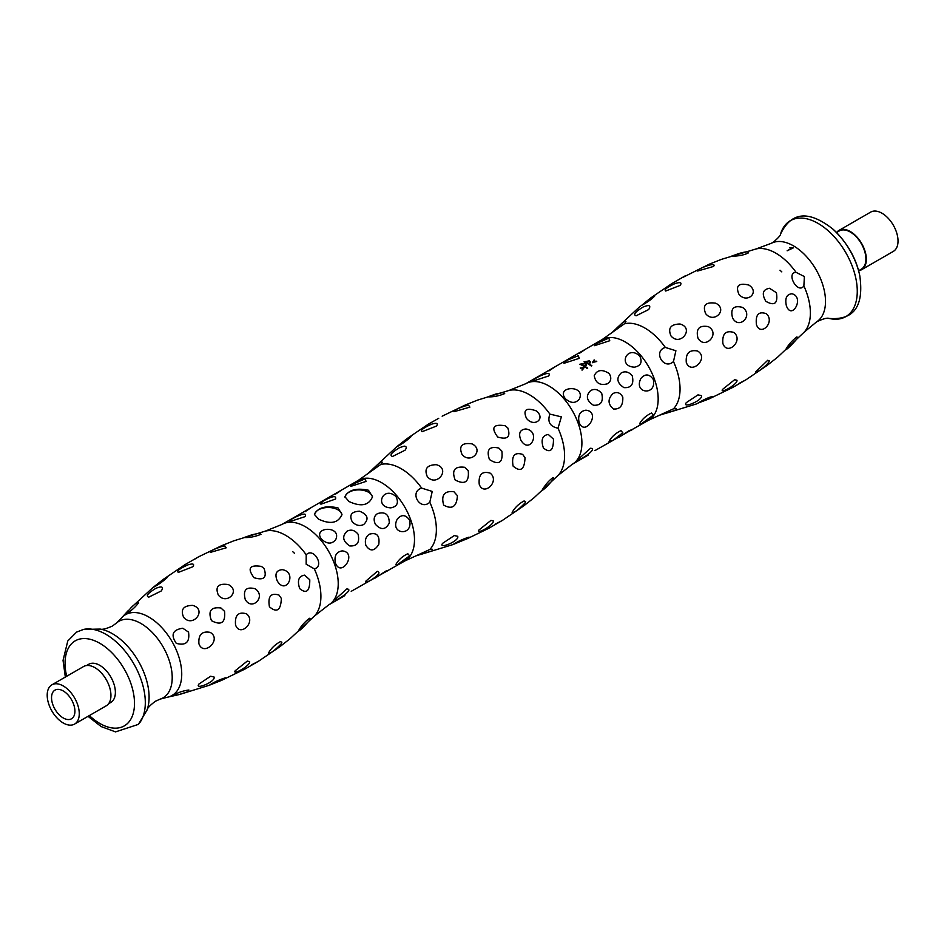 <?xml version="1.0" encoding="UTF-8"?>
<svg xmlns="http://www.w3.org/2000/svg" width="944" height="944" viewBox="0 0 944 944"><rect width="100%" height="100%" fill="white"/><g stroke="black" fill="none" stroke-linecap="round" stroke-linejoin="round"><path stroke-width="1.42" d="M836.667 232.46A22.668 13.086 60 0 1 838.98 230.407L870.651 212.117A22.668 13.086 60 0 1 881.991 213.238A22.668 13.086 60 0 1 896.8 233.215A22.668 13.086 60 0 1 893.331 251.387L861.648 269.677A22.668 13.086 60 0 1 858.721 270.657M838.98 230.407A22.668 13.086 60 0 1 850.308 231.528A22.668 13.086 60 0 1 865.117 251.505A22.668 13.086 60 0 1 861.648 269.677M836.526 232.531L839.287 230.938A22.054 12.732 60 0 1 850.308 232.035A22.054 12.732 60 0 1 864.716 251.47A22.054 12.732 60 0 1 861.341 269.146L858.58 270.739M51.896 684.825L83.568 666.535A22.668 13.086 60 0 1 94.907 667.656A22.668 13.086 60 0 1 109.716 687.633A22.668 13.086 60 0 1 106.247 705.805L74.564 724.095A22.668 13.086 60 0 1 51.896 711.009A22.668 13.086 60 0 1 51.896 684.825A22.668 13.086 60 0 1 63.236 685.946A22.668 13.086 60 0 1 78.045 705.923A22.668 13.086 60 0 1 74.564 724.095M63.236 690.949A16.544 9.546 60 0 1 74.033 705.534A16.544 9.546 60 0 1 71.496 718.785A16.544 9.546 60 0 1 54.964 709.239A16.544 9.546 60 0 1 54.964 690.135A16.544 9.546 60 0 1 63.236 690.949M348.973 501.5L344.926 496.721C348.513 489.877 356.348 487.718 368.467 490.255L372.502 496.721C368.927 505.5 361.08 507.105 348.973 501.5M337.952 507.86L341.988 514.338C338.412 523.118 330.565 524.711 318.458 519.117L314.423 514.338C317.998 507.494 325.845 505.335 337.952 507.86M377.553 513.595C373.954 515.943 373.222 519.495 375.37 524.25C380.963 530.316 385.589 529.95 389.27 523.118C389.199 514.527 385.294 511.353 377.553 513.595M347.038 531.212C341.858 536.357 342.755 541.254 349.717 545.915C357.115 546.399 359.9 542.505 358.083 534.233C354.767 530.15 351.085 529.136 347.038 531.212M328.842 497.394L342.07 489.759L335.71 494.019M306.198 554.789C313.632 546.824 324.972 566.353 314.34 568.878L306.151 564.217L306.198 554.789A49.749 28.721 -120 0 0 285.725 535.378A49.749 28.721 -120 0 0 265.358 531.118L282.067 524.392L311.555 507.376L305.207 511.636M381.718 573.704L388.586 570.341L385.683 571.179L375.37 577.976M351.203 591.322L404.858 560.948L429.803 549.491L432.576 549.325A17.228 17.228 0 0 0 432.494 549.314M342.188 596.596C337.197 599.936 334.754 600.962 334.872 599.688L346.79 588.962C350.661 589.103 349.127 591.652 342.188 596.596M369.364 581.044L365.375 582.082L365.894 581.091L377.305 571.344C380.987 572.347 378.343 575.58 369.364 581.044M397.282 564.795L395.89 564.465C398.474 559.839 402.451 556.264 407.808 553.727L409.625 555.839L397.282 564.795M296.121 516.805C303.838 513.276 306.812 513.217 305.042 516.651L289.784 521.595C288.628 521.053 290.74 519.46 296.121 516.805M323.178 501.052C332.359 496.013 336.489 495.329 335.557 499.022L321.408 504.025L320.287 503.99L323.178 501.052M351.203 485.004L365.139 478.785L366.06 481.416L350.802 486.372L351.203 485.004M342.188 550.883C357.953 552.382 341.315 578.495 335.391 563.037C334.046 555.922 336.312 551.874 342.188 550.883M369.364 534.198C376.809 532.18 379.948 535.578 378.768 544.417C374.343 551.379 370.06 551.709 365.894 545.42C364.596 540.357 365.753 536.617 369.364 534.198M397.282 519.082C401.578 514.185 405.696 514.551 409.625 520.179C413.271 536.912 389.341 534.339 397.282 519.082M335.71 539.661C331.91 544.263 327.273 544.204 321.786 539.472C311.402 526.634 342.247 525.206 335.71 539.661M363.747 524.475C359.841 526.398 356.03 525.525 352.289 521.867C348.938 515.129 351.357 511.577 359.546 511.211C367.818 514.563 369.21 518.976 363.747 524.475M390.804 507.86C373.659 507.152 383.358 485.051 396.02 496.615C398.923 502.833 397.188 506.586 390.804 507.86M596.23 361.163L593.599 361.8L594.142 359.876L592.797 361.918A46.527 26.857 60 0 1 593.387 362.272L596.75 361.493A46.527 26.857 60 0 0 596.23 361.163L596.207 361.623M588.655 363.641L590.413 362.107L589.445 360.844L584.029 361.812A46.527 26.857 60 0 1 587.687 363.688A46.527 26.857 60 0 1 591.345 366.024L591.864 365.729A46.527 26.857 60 0 0 588.655 363.641L588.643 364.254M584.478 366.048L586.236 364.514L585.268 363.251L579.852 364.219A46.527 26.857 60 0 1 583.51 366.095A46.527 26.857 60 0 1 587.168 368.443L587.699 368.136A46.527 26.857 60 0 0 584.478 366.048L584.478 366.661M580.525 368.349L583.498 367.275A46.527 26.857 -120 0 1 584.088 367.641L582.613 369.659L582.094 369.316L583.286 367.759L580.23 367.983M594.661 360.183L594.047 360.006M590.72 390.521C585.54 395.666 586.436 400.575 593.398 405.224C600.785 405.708 603.582 401.814 601.753 393.542C598.449 389.459 594.767 388.456 590.72 390.521M621.235 372.915C616.054 378.048 616.939 382.957 623.913 387.618C631.3 388.09 634.085 384.196 632.268 375.924C628.952 371.842 625.27 370.839 621.235 372.915M549.88 414.097L561.373 416.859L558.022 428.198C549.963 426.57 547.249 421.862 549.88 414.097A49.749 28.721 -120 0 0 529.407 394.698A49.749 28.721 -120 0 0 509.04 390.438L525.749 383.712L555.237 366.685L548.877 370.945M542.009 374.32L585.74 349.068L579.392 353.339M594.885 450.63L648.528 420.257L673.473 408.811L676.258 408.646A17.228 17.228 0 0 0 676.175 408.622M625.4 433.025L632.268 429.65L629.365 430.499L619.04 437.284M640.952 424.104L639.56 423.773C642.156 419.16 646.133 415.572 651.49 413.035L653.307 415.159L640.952 424.104M613.034 440.364L609.057 441.391C611.641 436.777 615.618 433.202 620.975 430.653L622.792 432.765L613.034 440.364M585.87 455.917C580.879 459.244 578.436 460.271 578.542 459.008L590.46 448.27C594.331 448.412 592.797 450.961 585.87 455.917M594.885 344.312L608.809 338.094L609.741 340.725L594.472 345.681L594.885 344.312M566.86 360.372L578.306 355.711L579.227 358.342L563.969 363.298L566.86 360.372M539.803 376.125C547.52 372.585 550.494 372.538 548.724 375.96L533.466 380.916C532.31 380.373 534.422 378.768 539.803 376.125M640.952 378.391C645.259 373.505 649.378 373.871 653.307 379.488C656.953 396.22 633.023 393.648 640.952 378.391M613.034 393.518C617.081 391.512 620.326 392.704 622.792 397.105C623.17 405.566 620.055 409.519 613.435 408.976C607.747 404.138 607.617 398.982 613.034 393.518M585.87 410.192C601.635 411.702 584.985 437.804 579.061 422.346C577.728 415.23 579.994 411.183 585.87 410.192M634.474 367.169C617.329 366.461 627.028 344.371 639.702 355.935C642.604 362.142 640.858 365.894 634.474 367.169M607.429 383.795C600.042 385.777 595.64 383.099 594.224 375.759C597.056 369.718 602.048 368.974 609.199 373.541C611.759 377.883 611.169 381.293 607.429 383.795M579.392 398.982C575.592 403.572 570.955 403.513 565.468 398.793C555.072 385.943 585.929 384.527 579.392 398.982M177.968 694.878L188.54 691.515L188.894 690.017C182.629 690.831 177.224 692.766 172.705 695.811L177.968 694.878M292.64 551.591L294.457 553.255L292.64 551.591M261.488 566.435C249.523 564.559 247.033 568.312 254.03 577.704C263.813 580.69 267.164 577.645 264.096 568.571L261.488 566.435M192.659 605.387C183.372 605.564 180.351 609.517 183.608 617.258C192.871 628.48 207.55 609.446 192.659 605.387M228.377 584.572C218.324 583.132 214.972 586.613 218.3 595.027C226.631 605.529 240.991 590.861 228.377 584.572M282.185 569.657C276.191 570.294 274.539 574.046 277.229 580.902C286.221 596.018 297.844 571.993 282.185 569.657M304.617 575.144C298.67 576.076 297.03 580.572 299.72 588.655C306.481 594.154 309.833 591.204 309.785 579.817L304.617 575.144M279.023 595.098C270.869 592.537 267.671 596.431 269.429 606.78C276.875 613.152 280.852 610.367 281.347 598.437L279.023 595.098M210.182 632.374C201.957 630.875 198.216 634.698 198.936 643.82C203.668 657.118 222.347 639.395 210.182 632.374M246.478 613.812C238.372 611.488 234.726 615.181 235.54 624.893C239.882 637.743 256.709 621.813 246.478 613.812M182.806 628.244C172.646 629.719 170.475 634.746 176.28 643.348C185.85 645.932 189.933 642.191 188.54 632.114L182.806 628.244M220.931 607.983C210.96 606.744 207.81 610.98 211.48 620.68C221.285 625.801 225.64 622.686 224.554 611.323L220.931 607.983M255.116 588.749C246.136 586.495 242.844 590.035 245.228 599.381C251.871 611.641 266.645 596.431 255.116 588.749M163.324 579.356L152.987 587.51C157.825 585.103 162.628 581.728 167.371 577.362L163.324 579.356L185.024 564.63L198.464 556.877L221.639 545.691L233.77 540.829L265.358 531.118A49.749 28.721 -120 0 0 265.264 531.142M252.036 534.741L244.189 537.525C249.617 537.761 255.222 536.676 261.016 534.269L259.635 533.159L252.036 534.741M221.427 546.623C213.403 549.373 209.686 551.296 210.3 552.405L226.206 547.815L224.943 545.974L221.427 546.623M155.937 588.301C147.901 593.151 145.518 596.101 148.786 597.151L161.353 590.909C163.808 586.779 162.002 585.905 155.937 588.301M187.927 564.854C179.655 568.595 176.457 571.108 178.345 572.394L192.836 566.754C194.747 563.946 193.107 563.308 187.927 564.854M132.396 606.319L125.458 613.978C130.355 611.582 134.732 607.877 138.567 602.85L137.092 602.414L132.396 606.319M198.464 556.877L195.03 558.99M310.328 618.91L309.514 618.273C304.534 622.084 300.794 626.391 298.28 631.206C300.204 630.368 304.039 626.639 309.785 620.019L310.328 618.91M281.89 642.191L280.38 641.649C275.093 644.516 271.117 648.339 268.45 653.13C270.421 653.696 274.716 650.546 281.347 643.655L281.89 642.191M214.005 676.966L210.606 676.258L198.936 684.022C194.016 690.536 216.259 681.58 214.005 676.966M249.629 661.661L247.281 661.083L235.162 670.795C232.082 675.81 250.62 665.603 249.629 661.661M314.34 616.161A49.749 28.721 -120 0 0 314.411 616.078L290.209 638.581L279.92 646.675L258.656 661.142L244.779 669.154L221.628 680.329L225.392 677.816C219.232 679.739 213.899 682.205 209.379 685.214L221.628 680.329M251.552 664.859L258.656 661.142M659.573 415.207L675.892 410.144L676.258 408.646M673.473 361.54L675.892 350.743L665.343 347.439C652.54 351.215 663.903 370.732 673.473 361.54A49.749 28.721 60 0 1 673.473 408.811M624.397 323.804L625.931 321.479L624.456 321.043L611.806 332.76L624.397 323.804A49.749 28.721 60 0 1 644.87 328.028A49.749 28.721 60 0 1 665.343 347.439M796.028 272.32C785.479 272.934 798.034 294.74 803.875 285.914L804.382 276.557L796.028 272.32A48.805 28.178 60 0 0 775.874 253.181A48.805 28.178 60 0 0 756.109 248.945L721.133 259.458L708.991 264.32L682.394 277.619M780.004 270.208L781.809 271.884L780.004 270.208M748.852 285.064C738.727 282.622 735.388 285.643 738.857 294.115C746.763 304.298 760.309 292.251 748.852 285.064M680.01 324.016C670.724 324.193 667.715 328.146 670.96 335.887C680.235 347.109 694.914 328.075 680.01 324.016M715.729 303.201C705.687 301.761 702.324 305.242 705.652 313.644C713.983 324.158 728.355 309.479 715.729 303.201M769.537 288.286C762.752 289.442 761.525 293.785 765.844 301.301C774.587 306.328 778.104 303.472 776.405 292.711L769.537 288.286M791.969 293.773C786.623 294.257 784.759 298.245 786.376 305.75C791.898 321.066 804.925 296.923 791.969 293.773M766.375 313.727C758.693 311.024 755.377 314.623 756.415 324.524C760.534 337.185 775.496 322.069 766.375 313.727M697.533 350.991C689.321 349.504 685.568 353.316 686.288 362.437C691.032 375.747 709.711 358.024 697.533 350.991M733.83 332.441C725.735 330.117 722.089 333.798 722.892 343.51C727.234 356.372 744.073 340.442 733.83 332.441M708.283 326.612C699.185 325.066 695.728 328.866 697.935 338.011C704.885 350.495 720.945 333.527 708.283 326.612M742.468 307.378C733.488 305.124 730.196 308.664 732.591 318.01C739.223 330.27 753.996 315.06 742.468 307.378M739.388 253.37L731.541 256.154L733.146 256.213C739.624 255.93 744.71 254.821 748.38 252.886C749.217 251.328 746.232 251.482 739.388 253.37M708.791 265.252C700.755 268.002 697.05 269.925 697.651 271.022L713.558 266.444C715.021 264.544 713.428 264.155 708.791 265.252M643.301 306.93C635.265 311.78 632.881 314.73 636.138 315.78L648.705 309.538C651.159 305.408 649.366 304.534 643.301 306.93M675.29 283.483C667.007 287.224 663.821 289.737 665.709 291.023L680.187 285.383C682.099 282.575 680.471 281.937 675.29 283.483M650.086 298.434L641.554 305.455C647.737 302.056 652.139 298.894 654.735 295.991L650.086 298.434M650.676 297.985L671.939 283.519L685.816 275.506M797.692 337.539L796.878 336.902C791.898 340.713 788.146 345.02 785.632 349.835C787.556 348.997 791.391 345.268 797.149 338.648L797.692 337.539M769.254 360.809L767.732 360.278L755.814 371.759C754.044 375.051 769.089 364.372 769.254 360.809M701.357 395.595L697.97 394.887L686.288 402.651C681.367 409.165 703.622 400.209 701.357 395.595M736.981 380.279L734.633 379.712L722.514 389.424C719.446 394.427 737.972 384.232 736.981 380.279M803.875 285.914A48.805 28.178 60 0 1 804.158 332.17L777.573 357.21L767.271 365.304L746.02 379.759L732.591 387.524L708.979 398.958L712.744 396.433C708.897 397.247 703.964 399.477 697.935 403.123L708.979 398.958M738.904 383.488L746.02 379.759M380.715 464.483L382.249 462.159L380.774 461.722L368.125 473.44L380.715 464.483A49.749 28.721 60 0 1 401.188 468.72A49.749 28.721 60 0 1 421.661 488.119L432.222 491.423L429.803 502.22C420.222 511.412 408.87 491.895 421.661 488.119M415.891 555.886L432.222 550.824L432.576 549.325M436.329 464.696C427.054 464.873 424.033 468.838 427.278 476.567C436.553 487.8 451.232 468.767 436.329 464.696M472.047 443.881C462.005 442.441 458.642 445.922 461.97 454.335C470.301 464.837 484.673 450.17 472.047 443.881M536.322 410.9C526.138 407.301 522.834 409.743 526.422 418.239C533.797 427.927 546.246 418.841 536.322 410.9M505.17 425.756C493.205 423.868 490.715 427.62 497.712 437.013C507.494 439.998 510.846 436.966 507.778 427.892L505.17 425.756M464.613 467.292C454.63 466.065 451.492 470.289 455.161 479.989C464.955 485.11 469.31 481.995 468.236 470.631L464.613 467.292M453.863 491.682C444.353 490.691 440.954 495.163 443.668 505.099C452.141 509.831 456.731 506.692 457.415 495.671L453.863 491.682M490.16 473.133C482.054 470.796 478.407 474.49 479.222 484.201C483.552 497.063 500.391 481.121 490.16 473.133M548.299 434.464C542.34 435.385 540.711 439.892 543.402 447.975C550.163 453.474 553.514 450.524 553.467 439.125L548.299 434.464M522.693 454.418C514.551 451.846 511.353 455.74 513.099 466.1C520.557 472.46 524.522 469.687 525.017 457.757L522.693 454.418M525.855 428.965C519.873 429.614 518.221 433.367 520.911 440.223C529.891 455.327 541.526 431.314 525.855 428.965M498.786 448.058C489.263 445.957 486.16 449.792 489.476 459.575C498.939 465.545 503.081 462.761 501.889 451.197L498.786 448.058M406.404 439.125L396.657 446.819C401.507 444.423 406.298 441.037 411.053 436.683L406.404 439.125M399.619 447.621C391.536 452.506 389.176 455.456 392.527 456.471L405.023 450.229C406.888 447.739 406.604 446.37 404.174 446.146L399.619 447.621M431.609 424.175C423.337 427.915 420.139 430.429 422.027 431.715L436.506 426.063C438.429 423.254 436.789 422.629 431.609 424.175M495.706 394.049L487.871 396.846C493.299 397.07 498.904 395.984 504.698 393.577L503.317 392.468L495.706 394.049M465.109 405.944C457.085 408.681 453.368 410.605 453.981 411.714L469.876 407.124L468.625 405.283L465.109 405.944M465.309 405.011L477.452 400.15L509.04 390.438A49.749 28.721 -120 0 0 508.934 390.462M407.006 438.665L428.269 424.198L438.712 418.31M457.687 536.286L454.288 535.578L442.618 543.331C437.686 549.856 459.94 540.888 457.687 536.286M493.311 520.97L490.963 520.392L478.832 530.103C475.764 535.118 494.29 524.911 493.311 520.97M554.01 478.219L553.196 477.581C549.679 479.8 546.187 483.635 542.706 489.11L541.962 490.514C544.853 488.968 548.877 484.862 554.01 478.219M525.572 501.5L524.05 500.969C518.763 503.825 514.799 507.648 512.132 512.439C514.102 513.017 518.398 509.854 525.017 502.975L525.572 501.5M468.236 538.233L469.062 537.124C462.914 539.048 457.58 541.526 453.061 544.535L468.236 538.233M558.022 475.469A49.749 28.721 -120 0 0 558.093 475.398L533.891 497.889L523.601 505.984L502.338 520.451L488.461 528.463L465.298 539.638M495.234 524.168L502.338 520.451M793.231 247.918L787.143 250.785L792.04 248.048L790.27 248.071A45.642 26.349 60 0 0 789.727 247.753L792.83 247.67A45.477 26.255 60 0 1 793.231 247.918M86.506 665.555L88.76 664.257A22.054 12.732 60 0 1 99.781 665.343A22.054 12.732 60 0 1 114.189 684.789A22.054 12.732 60 0 1 110.814 702.454L108.56 703.752M558.022 428.198A49.749 28.721 -120 0 1 558.093 475.398L572.265 464.295L588.537 454.902M314.34 568.878A49.749 28.721 -120 0 1 314.411 616.078L328.595 604.974L344.855 595.581M580.949 364.726L584.749 363.546L585.516 364.467L583.97 366.366M580.902 364.148A46.527 26.857 60 0 1 583.97 365.753M583.262 368.16L583.498 367.275M582.047 370.142L583.286 367.759M585.115 362.319L588.926 361.139L589.693 362.059L588.136 363.947M585.068 361.741A46.527 26.857 60 0 1 588.136 363.334M594.661 361.021L594.142 359.876M594.142 360.726L592.773 362.744M344.973 497.217A13.782 7.953 180 0 1 358.814 489.889A13.782 7.953 180 0 1 372.467 497.335M314.47 514.834A13.782 7.953 180 0 1 328.311 507.506A13.782 7.953 180 0 1 341.964 514.94M298.339 514.999L358.331 480.366A46.527 26.857 60 0 1 381.588 482.667A46.527 26.857 60 0 1 411.985 523.66A46.527 26.857 60 0 1 404.858 560.948M282.067 524.392A46.527 26.857 60 0 1 305.325 526.705A46.527 26.857 60 0 1 335.722 567.698A46.527 26.857 60 0 1 328.595 604.974M525.749 383.712A46.527 26.857 60 0 1 549.007 386.013A46.527 26.857 60 0 1 579.404 427.007A46.527 26.857 60 0 1 572.265 464.295M572.524 356.702L602.012 339.675A46.527 26.857 60 0 1 625.27 341.988A46.527 26.857 60 0 1 655.667 382.981A46.527 26.857 60 0 1 648.528 420.257M128.266 610.544L121.434 618.025A46.622 26.916 60 0 1 148.774 617.01A46.622 26.916 60 0 1 180.162 661.567A46.622 26.916 60 0 1 167.949 697.109A46.622 26.916 60 0 1 167.194 697.274L179.36 694.536L209.474 685.202M816.654 321.821C823.074 318.777 827.239 317.656 829.151 318.435A55.413 31.99 -120 0 0 856.869 284.581A55.413 31.99 -120 0 0 818.082 223.409A55.413 31.99 -120 0 0 780.499 234.171C780.617 235.28 778.34 237.853 773.679 241.888L771.319 243.304A45.347 26.184 60 0 1 793.444 245.841A45.347 26.184 60 0 1 822.92 285.312A45.347 26.184 60 0 1 816.654 321.821L804.158 332.17A48.805 28.178 60 0 1 803.875 332.465M755.707 249.039A48.805 28.178 60 0 1 756.109 248.945L771.319 243.304M429.803 502.22A49.749 28.721 60 0 1 429.803 549.491M829.151 318.435L829.115 318.435C853.966 320.394 864.173 306.068 859.736 275.459A54.457 31.435 -120 0 0 833.021 229.18C808.725 210.028 791.214 211.704 780.487 234.206L780.499 234.171M66.67 676.293A49.088 28.344 60 0 1 99.781 643.277A49.088 28.344 60 0 1 134.095 709.263A49.088 28.344 60 0 1 89.35 715.564M105.87 634.309A55.767 32.202 -120 0 0 83.556 629.412L100.158 629.07A51.849 29.937 60 0 1 112.43 633.719A51.849 29.937 60 0 1 146.981 710.171L138.379 724.39A55.767 32.202 -120 0 0 140.774 678.783A55.767 32.202 -120 0 0 105.87 634.309M121.434 618.025L116.36 623.146A44.179 25.512 60 0 1 140.975 623.5A44.179 25.512 60 0 1 170.51 664.883A44.179 25.512 60 0 1 160.209 699.103L155.571 701.18C150.19 705.109 147.323 708.106 146.981 710.171M585.304 363.947L585.268 363.251M589.481 361.552L589.445 360.844M130.307 608.408L153.046 587.428M665.024 413.59L696.825 403.82M616.031 328.736L640.41 306.057M372.361 469.416L396.728 446.748M421.343 554.27L453.144 544.511M465.309 405L442.146 416.186M859.736 275.459C856.114 258.101 847.205 242.679 833.021 229.18M116.36 623.146L112.242 626.132C106.141 628.822 102.117 629.801 100.158 629.07M167.194 697.274L160.209 699.103M602.012 339.675L611.901 332.654M358.331 480.366L368.231 473.333M83.556 629.412L76.594 632.102L67.779 641L63.047 660.387L65.337 677.06M88.016 716.331L101.161 726.573L115.498 731.883L138.379 724.39M585.516 365.304L585.504 364.467M586.236 365.281L586.236 364.455M589.693 362.897L589.681 362.059M590.413 362.85L590.401 362.024"/></g></svg>
